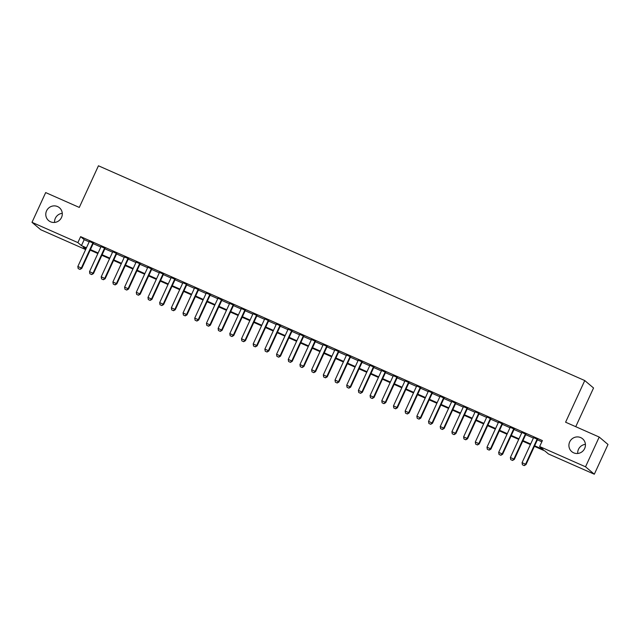 <?xml version="1.0" encoding="UTF-8"?>
<svg xmlns="http://www.w3.org/2000/svg" width="640" height="640" viewBox="0 0 640 640"><rect width="100%" height="100%" fill="white"/><g stroke="black" fill="none" stroke-linecap="round" stroke-linejoin="round"><path stroke-width="0.96" d="M54.584 222.432A8.4 8.16 130.2 0 1 62.28 213.328M61.52 217.472A8.4 8.16 130.2 0 1 48.616 220.592A8.4 8.16 130.2 0 1 46.56 210.864A8.4 8.16 130.2 0 1 59.456 207.752A8.4 8.16 130.2 0 1 61.52 217.472M577.72 453.472A8.4 8.16 130.2 0 1 585.416 444.368M584.656 448.52A8.4 8.16 130.2 0 1 571.752 451.632A8.4 8.16 130.2 0 1 569.688 441.904A8.4 8.16 130.2 0 1 582.592 438.792A8.4 8.16 130.2 0 1 584.656 448.52M575.744 426.688L593.544 387.984L584.76 380.56L98.448 165.784L79.288 207.432L45.68 192.584L32 222.336L77.88 242.6L81.448 245.608L86.432 247.808M584.76 380.56L565.6 422.208L599.208 437.048L608 444.472L594.32 474.216L548.432 453.952L544.872 450.944L534.4 446.32M85.632 249.552L40.792 229.752L32 222.336M93.36 243.208L89.36 241.44M105.048 248.368L101.048 246.6M116.744 253.536L112.744 251.768M128.432 258.696L124.432 256.928M140.12 263.856L136.12 262.088M151.816 269.024L147.808 267.256M163.504 274.184L159.504 272.416M175.192 279.344L171.192 277.584M186.88 284.512L182.88 282.744M198.576 289.672L194.576 287.904M210.264 294.84L206.264 293.072M221.952 300L217.952 298.232M233.64 305.16L229.64 303.392M245.336 310.328L241.336 308.56M257.024 315.488L253.024 313.72M268.712 320.648L264.712 318.88M280.408 325.816L276.4 324.048M292.096 330.976L288.096 329.208M303.784 336.136L299.784 334.376M315.472 341.304L311.472 339.536M327.168 346.464L323.168 344.696M338.856 351.632L334.856 349.864M350.544 356.792L346.544 355.024M362.232 361.952L358.232 360.184M373.928 367.12L369.928 365.352M385.616 372.28L381.616 370.512M397.304 377.44L393.304 375.68M409 382.608L404.992 380.84M420.688 387.768L416.688 386M432.376 392.928L428.376 391.168M444.064 398.096L440.064 396.328M455.76 403.256L451.76 401.488M467.448 408.424L463.448 406.656M479.136 413.584L475.136 411.816M490.824 418.744L486.824 416.976M502.52 423.912L498.52 422.144M514.208 429.072L510.208 427.304M525.896 434.232L521.896 432.472M534.656 445.768L543.208 449.544L539.648 446.536L542.384 440.584L80.624 236.648L84.184 239.656L89.168 241.856M93.168 243.624L100.856 247.024M104.856 248.784L112.552 252.184M116.552 253.952L124.24 257.344M128.24 259.112L135.928 262.512M139.928 264.272L147.624 267.672M151.624 269.44L159.312 272.832M163.312 274.6L171 278M175 279.768L182.688 283.16M186.688 284.928L194.384 288.32M198.384 290.088L206.072 293.488M210.072 295.256L217.76 298.648M221.76 300.416L229.448 303.816M233.448 305.576L241.144 308.976M245.144 310.744L252.832 314.136M256.832 315.904L264.52 319.304M268.52 321.064L276.208 324.464M280.216 326.232L287.904 329.624M291.904 331.392L299.592 334.792M303.592 336.56L311.28 339.952M315.28 341.72L322.976 345.112M326.976 346.88L334.664 350.28M338.664 352.048L346.352 355.44M350.352 357.208L358.04 360.608M362.04 362.368L369.736 365.768M373.736 367.536L381.424 370.928M385.424 372.696L393.112 376.096M397.112 377.864L404.8 381.256M408.808 383.024L416.496 386.416M420.496 388.184L428.184 391.584M432.184 393.352L439.872 396.744M443.872 398.512L451.568 401.904M455.568 403.672L463.256 407.072M467.256 408.84L474.944 412.232M478.944 414L486.632 417.4M490.632 419.16L498.328 422.56M502.328 424.328L510.016 427.72M514.016 429.488L521.704 432.888M525.704 434.656L533.392 438.048M537.4 439.816L541.832 441.776M537.592 439.4L533.584 437.632M599.208 437.048L585.528 466.8L594.32 474.216M80.624 236.648L77.88 242.6M539.648 446.536L585.528 466.8M90.432 249.576L98.12 252.968M102.12 254.736L109.816 258.136M113.816 259.896L121.504 263.296M125.504 265.064L133.192 268.456M137.192 270.224L144.88 273.624M148.888 275.384L156.576 278.784M160.576 280.552L168.264 283.944M172.264 285.712L179.952 289.112M183.952 290.88L191.648 294.272M195.648 296.04L203.336 299.432M207.336 301.2L215.024 304.6M219.024 306.368L226.712 309.76M230.712 311.528L238.408 314.928M242.408 316.688L250.096 320.088M254.096 321.856L261.784 325.248M265.784 327.016L273.472 330.416M277.472 332.184L285.168 335.576M289.168 337.344L296.856 340.736M300.856 342.504L308.544 345.904M312.544 347.672L320.24 351.064M324.24 352.832L331.928 356.232M335.928 357.992L343.616 361.392M347.616 363.16L355.304 366.552M359.304 368.32L367 371.72M371 373.48L378.688 376.88M382.688 378.648L390.376 382.04M394.376 383.808L402.064 387.208M406.064 388.976L413.76 392.368M417.76 394.136L425.448 397.528M429.448 399.296L437.136 402.696M441.136 404.464L448.832 407.856M452.832 409.624L460.52 413.024M464.52 414.784L472.208 418.184M476.208 419.952L483.896 423.344M487.896 425.112L495.592 428.512M499.592 430.272L507.28 433.672M511.28 435.44L518.968 438.832M522.968 440.6L530.656 444M86.176 248.36L83.112 247.008L85.768 249.256M530.4 444.552L522.712 441.16M518.712 439.392L511.024 435.992M507.024 434.232L499.336 430.832M495.336 429.064L487.64 425.672M483.64 423.904L475.952 420.504M471.952 418.736L464.264 415.344M460.264 413.576L452.576 410.184M448.576 408.416L440.88 405.016M436.88 403.248L429.192 399.856M425.192 398.088L417.504 394.688M413.504 392.928L405.816 389.528M401.808 387.76L394.12 384.368M390.12 382.6L382.432 379.2M378.432 377.432L370.744 374.04M366.744 372.272L359.048 368.88M355.048 367.112L347.36 363.712M343.36 361.944L335.672 358.552M331.672 356.784L323.984 353.392M319.984 351.624L312.288 348.224M308.288 346.456L300.6 343.064M296.6 341.296L288.912 337.896M284.912 336.136L277.224 332.736M273.216 330.968L265.528 327.576M261.528 325.808L253.84 322.408M249.84 320.64L242.152 317.248M238.152 315.48L230.456 312.088M226.456 310.32L218.768 306.92M214.768 305.152L207.08 301.76M203.08 299.992L195.392 296.592M191.392 294.832L183.696 291.432M179.696 289.664L172.008 286.272M168.008 284.504L160.32 281.104M156.32 279.344L148.632 275.944M144.624 274.176L136.936 270.784M132.936 269.016L125.248 265.616M121.248 263.848L113.56 260.456M109.56 258.688L101.864 255.296M97.864 253.528L90.176 250.128M84.184 239.656L81.448 245.608M522.408 464.768L524.232 465.608L522.408 464.768L522.064 462.688L533.68 437.432M537.184 438.984L525.568 464.232L526 464.592L524.232 465.608M537.68 439.2L526 464.592M522.064 462.688L525.568 464.232L524.16 465.544M510.72 459.608L512.544 460.44L510.72 459.608L510.376 457.52L521.992 432.272M525.496 433.816L513.88 459.072L514.312 459.432L512.544 460.44M525.992 434.04L514.312 459.432M510.376 457.52L513.88 459.072L512.472 460.384M499.024 454.448L500.848 455.28L499.024 454.448L498.68 452.36L510.296 427.104M513.808 428.656L502.192 453.912L502.616 454.272L500.848 455.28M514.296 428.872L502.616 454.272M498.68 452.36L502.192 453.912L500.784 455.216M487.336 449.28L489.16 450.112L487.336 449.28L486.992 447.2L498.608 421.944M502.112 423.496L490.504 448.744L490.928 449.104L489.16 450.112M502.608 423.712L490.928 449.104M486.992 447.2L490.504 448.744L489.088 450.056M475.648 444.12L477.472 444.952L475.648 444.12L475.304 442.032L486.92 416.784M490.424 418.328L478.808 443.584L479.24 443.944L477.472 444.952M490.92 418.544L479.24 443.944M475.304 442.032L478.808 443.584L477.4 444.896M463.96 438.952L465.784 439.792L463.96 438.952L463.616 436.872L475.232 411.616M478.736 413.168L467.12 438.416L467.544 438.784L465.784 439.792M479.232 413.384L467.544 438.784M463.616 436.872L467.12 438.416L465.712 439.728M452.264 433.792L454.088 434.624L452.264 433.792L451.92 431.704L463.536 406.456M467.048 408L455.432 433.256L455.856 433.616L454.088 434.624M467.536 408.224L455.856 433.616M451.92 431.704L455.432 433.256L454.016 434.568M440.576 428.632L442.4 429.464L440.576 428.632L440.232 426.544L451.848 401.296M455.352 402.84L443.736 428.096L444.168 428.456L442.4 429.464M455.848 403.056L444.168 428.456M440.232 426.544L443.736 428.096L442.328 429.4M428.888 423.464L430.712 424.304L428.888 423.464L428.544 421.384L440.16 396.128M443.664 397.68L432.048 422.928L432.48 423.288L430.712 424.304M444.16 397.896L432.48 423.288M428.544 421.384L432.048 422.928L430.64 424.24M417.192 418.304L419.024 419.136L417.192 418.304L416.856 416.216L428.464 390.968M431.976 392.512L420.36 417.768L420.784 418.128L419.024 419.136M432.464 392.736L420.784 418.128M416.856 416.216L420.36 417.768L418.952 419.08M405.504 413.144L407.328 413.976L405.504 413.144L405.16 411.056L416.776 385.8M420.288 387.352L408.672 412.608L409.096 412.968L407.328 413.976M420.776 387.568L409.096 412.968M405.16 411.056L408.672 412.608L407.256 413.912M393.816 407.976L395.64 408.816L393.816 407.976L393.472 405.896L405.088 380.64M408.592 382.192L396.976 407.44L397.408 407.8L395.64 408.816M409.088 382.408L397.408 407.8M393.472 405.896L396.976 407.44L395.568 408.752M382.128 402.816L383.952 403.648L382.128 402.816L381.784 400.728L393.4 375.48M396.904 377.024L385.288 402.28L385.72 402.64L383.952 403.648M397.4 377.248L385.72 402.64M381.784 400.728L385.288 402.28L383.88 403.592M370.432 397.648L372.256 398.488L370.432 397.648L370.088 395.568L381.704 370.312M385.216 371.864L373.6 397.12L374.024 397.48L372.256 398.488M385.704 372.08L374.024 397.48M370.088 395.568L373.6 397.12L372.192 398.424M358.744 392.488L360.568 393.32L358.744 392.488L358.4 390.408L370.016 365.152M373.52 366.704L361.912 391.952L362.336 392.312L360.568 393.32M374.016 366.92L362.336 392.312M358.4 390.408L361.912 391.952L360.496 393.264M347.056 387.328L348.88 388.16L347.056 387.328L346.712 385.24L358.328 359.992M361.832 361.536L350.216 386.792L350.648 387.152L348.88 388.16M362.328 361.752L350.648 387.152M346.712 385.24L350.216 386.792L348.808 388.104M335.368 382.16L337.192 383L335.368 382.16L335.024 380.08L346.64 354.824M350.144 356.376L338.528 381.624L338.952 381.992L337.192 383M350.64 356.592L338.952 381.992M335.024 380.08L338.528 381.624L337.12 382.936M323.672 377L325.496 377.832L323.672 377L323.328 374.912L334.944 349.664M338.456 351.208L326.84 376.464L327.264 376.824L325.496 377.832M338.944 351.432L327.264 376.824M323.328 374.912L326.84 376.464L325.432 377.776M311.984 371.84L313.808 372.672L311.984 371.84L311.64 369.752L323.256 344.496M326.76 346.048L315.144 371.304L315.576 371.664L313.808 372.672M327.256 346.264L315.576 371.664M311.64 369.752L315.144 371.304L313.736 372.608M300.296 366.672L302.12 367.512L300.296 366.672L299.952 364.592L311.568 339.336M315.072 340.888L303.456 366.136L303.888 366.496L302.12 367.512M315.568 341.104L303.888 366.496M299.952 364.592L303.456 366.136L302.048 367.448M288.6 361.512L290.432 362.344L288.6 361.512L288.264 359.424L299.872 334.176M303.384 335.72L291.768 360.976L292.192 361.336L290.432 362.344M303.872 335.944L292.192 361.336M288.264 359.424L291.768 360.976L290.36 362.288M276.912 356.352L278.736 357.184L276.912 356.352L276.568 354.264L288.184 329.008M291.696 330.56L280.08 355.816L280.504 356.176L278.736 357.184M292.184 330.776L280.504 356.176M276.568 354.264L280.08 355.816L278.664 357.12M265.224 351.184L267.048 352.024L265.224 351.184L264.88 349.104L276.496 323.848M280 325.4L268.384 350.648L268.816 351.008L267.048 352.024M280.496 325.616L268.816 351.008M264.88 349.104L268.384 350.648L266.976 351.96M253.536 346.024L255.36 346.856L253.536 346.024L253.192 343.936L264.808 318.688M268.312 320.232L256.696 345.488L257.128 345.848L255.36 346.856M268.808 320.456L257.128 345.848M253.192 343.936L256.696 345.488L255.288 346.8M241.84 340.856L243.672 341.696L241.84 340.856L241.496 338.776L253.112 313.52M256.624 315.072L245.008 340.328L245.432 340.688L243.672 341.696M257.112 315.288L245.432 340.688M241.496 338.776L245.008 340.328L243.6 341.632M230.152 335.696L231.976 336.528L230.152 335.696L229.808 333.616L241.424 308.36M244.928 309.912L233.32 335.16L233.744 335.52L231.976 336.528M245.424 310.128L233.744 335.52M229.808 333.616L233.32 335.16L231.904 336.472M218.464 330.536L220.288 331.368L218.464 330.536L218.12 328.448L229.736 303.2M233.24 304.744L221.624 330L222.056 330.36L220.288 331.368M233.736 304.96L222.056 330.36M218.12 328.448L221.624 330L220.216 331.312M206.776 325.368L208.6 326.208L206.776 325.368L206.432 323.288L218.048 298.032M221.552 299.584L209.936 324.832L210.36 325.2L208.6 326.208M222.048 299.8L210.36 325.2M206.432 323.288L209.936 324.832L208.528 326.144M195.08 320.208L196.904 321.04L195.08 320.208L194.736 318.12L206.352 292.872M209.864 294.416L198.248 319.672L198.672 320.032L196.904 321.04M210.352 294.64L198.672 320.032M194.736 318.12L198.248 319.672L196.84 320.984M183.392 315.048L185.216 315.88L183.392 315.048L183.048 312.96L194.664 287.704M198.168 289.256L186.552 314.512L186.984 314.872L185.216 315.88M198.664 289.472L186.984 314.872M183.048 312.96L186.552 314.512L185.144 315.816M171.704 309.88L173.528 310.72L171.704 309.88L171.36 307.8L182.976 282.544M186.48 284.096L174.864 309.344L175.296 309.704L173.528 310.72M186.976 284.312L175.296 309.704M171.36 307.8L174.864 309.344L173.456 310.656M160.016 304.72L161.84 305.552L160.016 304.72L159.672 302.632L171.28 277.384M174.792 278.928L163.176 304.184L163.6 304.544L161.84 305.552M175.28 279.152L163.6 304.544M159.672 302.632L163.176 304.184L161.768 305.496M148.32 299.56L150.144 300.392L148.32 299.56L147.976 297.472L159.592 272.216M163.104 273.768L151.488 299.024L151.912 299.384L150.144 300.392M163.592 273.984L151.912 299.384M147.976 297.472L151.488 299.024L150.072 300.328M136.632 294.392L138.456 295.224L136.632 294.392L136.288 292.312L147.904 267.056M151.408 268.608L139.792 293.856L140.224 294.216L138.456 295.224M151.904 268.824L140.224 294.216M136.288 292.312L139.792 293.856L138.384 295.168M124.944 289.232L126.768 290.064L124.944 289.232L124.6 287.144L136.216 261.896M139.72 263.44L128.104 288.696L128.536 289.056L126.768 290.064M140.216 263.656L128.536 289.056M124.6 287.144L128.104 288.696L126.696 290.008M113.248 284.064L115.08 284.904L113.248 284.064L112.904 281.984L124.52 256.728M128.032 258.28L116.416 283.528L116.84 283.896L115.08 284.904M128.52 258.496L116.84 283.896M112.904 281.984L116.416 283.528L115.008 284.84M101.56 278.904L103.384 279.736L101.56 278.904L101.216 276.824L112.832 251.568M116.336 253.12L104.728 278.368L105.152 278.728L103.384 279.736M116.832 253.336L105.152 278.728M101.216 276.824L104.728 278.368L103.312 279.68M89.872 273.744L91.696 274.576L89.872 273.744L89.528 271.656L101.144 246.408M104.648 247.952L93.032 273.208L93.464 273.568L91.696 274.576M105.144 248.168L93.464 273.568M89.528 271.656L93.032 273.208L91.624 274.52M78.184 268.576L80.008 269.416L78.184 268.576L77.84 266.496L89.456 241.24M92.96 242.792L81.344 268.04L81.768 268.408L80.008 269.416M93.456 243.008L81.768 268.408M77.84 266.496L81.344 268.04L79.936 269.352"/></g></svg>
